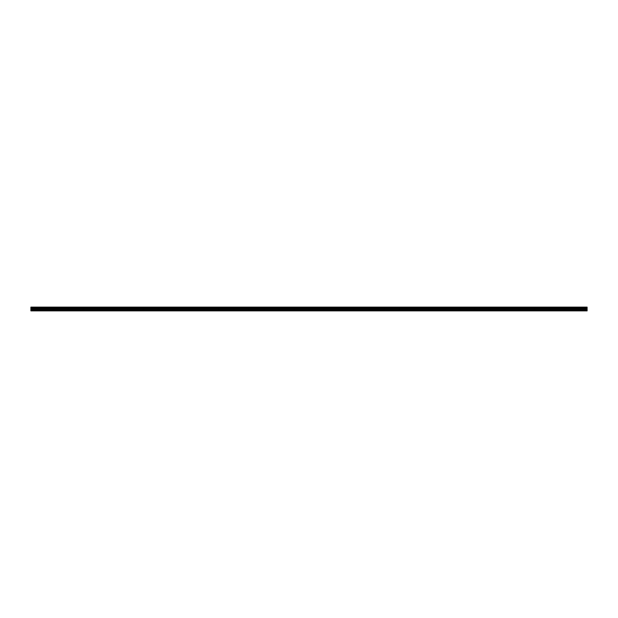 <?xml version="1.0" encoding="UTF-8"?>
<svg xmlns="http://www.w3.org/2000/svg" width="618" height="618" viewBox="0 0 618 618"><rect width="100%" height="100%" fill="white"/><g stroke="black" fill="none" stroke-linecap="round" stroke-linejoin="round"><path stroke-width="0.46" stroke-dasharray="3.09 2.32" d="M38.416 308.452L39.359 308.452L38.416 308.452M38.416 310.877L38.98 310.877L38.416 310.877M579.584 308.452L578.641 308.452L579.584 308.452M579.584 310.877L579.02 310.877L579.584 310.877M564.551 308.452L565.493 308.452L564.551 308.452M564.551 310.877L565.115 310.877L564.551 310.877M549.518 308.452L550.46 308.452L549.518 308.452M549.518 310.877L548.954 310.877L549.518 310.877M534.485 308.452L535.427 308.452L534.485 308.452M534.485 310.877L533.921 310.877L534.485 310.877M519.452 308.452L520.395 308.452L519.452 308.452M519.452 310.877L520.016 310.877L519.452 310.877M504.419 308.452L505.362 308.452L504.419 308.452M504.419 310.877L503.855 310.877L504.419 310.877M489.386 308.452L490.329 308.452L489.386 308.452M489.386 310.877L488.823 310.877L489.386 310.877M474.354 308.452L475.296 308.452L474.354 308.452M474.354 310.877L474.918 310.877L474.354 310.877M459.321 308.452L460.263 308.452L459.321 308.452M459.321 310.877L458.757 310.877L459.321 310.877M444.296 308.452L443.353 308.452L444.296 308.452M444.296 310.877L443.732 310.877L444.296 310.877M429.263 308.452L428.32 308.452L429.263 308.452M429.263 310.877L429.827 310.877L429.263 310.877M414.23 308.452L413.287 308.452L414.23 308.452M414.23 310.877L413.666 310.877L414.23 310.877M399.197 308.452L398.255 308.452L399.197 308.452M399.197 310.877L398.633 310.877L399.197 310.877M384.164 308.452L383.222 308.452L384.164 308.452M384.164 310.877L383.6 310.877L384.164 310.877M369.131 308.452L368.189 308.452L369.131 308.452M369.131 310.877L369.695 310.877L369.131 310.877M354.099 308.452L353.156 308.452L354.099 308.452M354.099 310.877L353.535 310.877L354.099 310.877M339.066 308.452L338.123 308.452L339.066 308.452M339.066 310.877L338.502 310.877L339.066 310.877M324.033 308.452L324.975 308.452L324.033 308.452M324.033 310.877L324.597 310.877L324.033 310.877M309 308.452L308.058 308.452L309 308.452M309 310.877L308.436 310.877L309 310.877M293.967 308.452L293.025 308.452L293.967 308.452M293.967 310.877L293.403 310.877L293.967 310.877M278.934 308.452L279.877 308.452L278.934 308.452M278.934 310.877L279.498 310.877L278.934 310.877M263.901 308.452L264.844 308.452L263.901 308.452M263.901 310.877L263.338 310.877L263.901 310.877M248.869 308.452L249.811 308.452L248.869 308.452M248.869 310.877L248.305 310.877L248.869 310.877M233.836 308.452L234.778 308.452L233.836 308.452M233.836 310.877L234.4 310.877L233.836 310.877M218.803 308.452L219.745 308.452L218.803 308.452M218.803 310.877L218.239 310.877L218.803 310.877M203.77 308.452L204.712 308.452L203.77 308.452M203.77 310.877L204.334 310.877L203.77 310.877M188.737 308.452L189.68 308.452L188.737 308.452M188.737 310.877L189.301 310.877L188.737 310.877M173.704 308.452L174.647 308.452L173.704 308.452M173.704 310.877L174.268 310.877L173.704 310.877M158.679 308.452L157.737 308.452L158.679 308.452M158.679 310.877L158.115 310.877L158.679 310.877M143.646 308.452L142.704 308.452L143.646 308.452M143.646 310.877L144.21 310.877L143.646 310.877M128.614 308.452L127.671 308.452L128.614 308.452M128.614 310.877L128.05 310.877L128.614 310.877M113.581 308.452L112.638 308.452L113.581 308.452M113.581 310.877L113.017 310.877L113.581 310.877M98.548 308.452L97.605 308.452L98.548 308.452M98.548 310.877L99.112 310.877L98.548 310.877M83.515 308.452L82.573 308.452L83.515 308.452M83.515 310.877L82.951 310.877L83.515 310.877M68.482 308.452L67.54 308.452L68.482 308.452M68.482 310.877L67.918 310.877L68.482 310.877M53.449 308.452L52.507 308.452L53.449 308.452M53.449 310.877L52.885 310.877L53.449 310.877M38.416 307.123L39.359 307.123L38.416 307.123M579.584 307.123L578.641 307.123L579.584 307.123M564.551 307.123L565.493 307.123L564.551 307.123M549.518 307.123L550.46 307.123L549.518 307.123M534.485 307.123L535.427 307.123L534.485 307.123M519.452 307.123L520.395 307.123L519.452 307.123M504.419 307.123L505.362 307.123L504.419 307.123M489.386 307.123L490.329 307.123L489.386 307.123M474.354 307.123L475.296 307.123L474.354 307.123M459.321 307.123L460.263 307.123L459.321 307.123M444.296 307.123L443.353 307.123L444.296 307.123M429.263 307.123L428.32 307.123L429.263 307.123M414.23 307.123L413.287 307.123L414.23 307.123M399.197 307.123L398.255 307.123L399.197 307.123M384.164 307.123L383.222 307.123L384.164 307.123M369.131 307.123L368.189 307.123L369.131 307.123M354.099 307.123L353.156 307.123L354.099 307.123M339.066 307.123L338.123 307.123L339.066 307.123M324.033 307.123L324.975 307.123L324.033 307.123M309 307.123L308.058 307.123L309 307.123M293.967 307.123L293.025 307.123L293.967 307.123M278.934 307.123L279.877 307.123L278.934 307.123M263.901 307.123L264.844 307.123L263.901 307.123M248.869 307.123L249.811 307.123L248.869 307.123M233.836 307.123L234.778 307.123L233.836 307.123M218.803 307.123L219.745 307.123L218.803 307.123M203.77 307.123L204.712 307.123L203.77 307.123M188.737 307.123L189.68 307.123L188.737 307.123M173.704 307.123L174.647 307.123L173.704 307.123M158.679 307.123L157.737 307.123L158.679 307.123M143.646 307.123L142.704 307.123L143.646 307.123M128.614 307.123L127.671 307.123L128.614 307.123M113.581 307.123L112.638 307.123L113.581 307.123M98.548 307.123L97.605 307.123L98.548 307.123M83.515 307.123L82.573 307.123L83.515 307.123M68.482 307.123L67.54 307.123L68.482 307.123M53.449 307.123L52.507 307.123L53.449 307.123M30.9 310.754L587.1 310.877L30.9 310.877L587.1 310.877L30.9 310.754L30.9 307.71L587.1 307.71L587.1 307.123L30.9 307.123L30.9 307.71M587.1 310.754L587.1 307.71M30.9 310.63L587.1 310.63L30.9 310.63M30.9 307.123L587.1 307.123L30.9 307.123M587.1 307.37L30.9 307.37L587.1 307.37M30.9 307.609L587.1 307.609M587.1 307.254L30.9 307.254M30.9 308.598L587.1 308.598M587.1 308.135L30.9 308.135M587.1 308.761L30.9 308.761M30.9 309.711L587.1 309.711M30.9 310.136L587.1 310.136M587.1 308.034L30.9 308.034M37.852 310.877L37.852 308.452L37.852 310.877M579.02 310.877L579.02 308.452L579.02 310.877M563.987 310.877L563.987 308.452L563.987 310.877M548.954 310.877L548.954 308.452L548.954 310.877M533.921 310.877L533.921 308.452L533.921 310.877M518.888 310.877L518.888 308.452L518.888 310.877M503.855 310.877L503.855 308.452L503.855 310.877M488.823 310.877L488.823 308.452L488.823 310.877M473.79 310.877L473.79 308.452L473.79 310.877M458.757 310.877L458.757 308.452L458.757 310.877M443.732 310.877L443.732 308.452L443.732 310.877M428.699 310.877L428.699 308.452L428.699 310.877M413.666 310.877L413.666 308.452L413.666 310.877M398.633 310.877L398.633 308.452L398.633 310.877M383.6 310.877L383.6 308.452L383.6 310.877M368.567 310.877L368.567 308.452L368.567 310.877M353.535 310.877L353.535 308.452L353.535 310.877M338.502 310.877L338.502 308.452L338.502 310.877M323.469 310.877L323.469 308.452L323.469 310.877M308.436 310.877L308.436 308.452L308.436 310.877M293.403 310.877L293.403 308.452L293.403 310.877M278.37 310.877L278.37 308.452L278.37 310.877M263.338 310.877L263.338 308.452L263.338 310.877M248.305 310.877L248.305 308.452L248.305 310.877M233.272 310.877L233.272 308.452L233.272 310.877M218.239 310.877L218.239 308.452L218.239 310.877M203.206 310.877L203.206 308.452L203.206 310.877M188.173 310.877L188.173 308.452L188.173 310.877M173.148 310.877L173.148 308.452L173.148 310.877M158.115 310.877L158.115 308.452L158.115 310.877M143.082 310.877L143.082 308.452L143.082 310.877M128.05 310.877L128.05 308.452L128.05 310.877M113.017 310.877L113.017 308.452L113.017 310.877M97.984 310.877L97.984 308.452L97.984 310.877M82.951 310.877L82.951 308.452L82.951 310.877M67.918 310.877L67.918 308.452L67.918 310.877M52.885 310.877L52.885 308.452L52.885 310.877M37.474 308.452L37.474 307.123L37.474 308.452M578.641 308.452L578.641 307.123L578.641 308.452M563.608 308.452L563.608 307.123L563.608 308.452M548.583 308.452L548.583 307.123L548.583 308.452M533.55 308.452L533.55 307.123L533.55 308.452M518.517 308.452L518.517 307.123L518.517 308.452M503.485 308.452L503.485 307.123L503.485 308.452M488.452 308.452L488.452 307.123L488.452 308.452M473.419 308.452L473.419 307.123L473.419 308.452M458.386 308.452L458.386 307.123L458.386 308.452M443.353 308.452L443.353 307.123L443.353 308.452M428.32 308.452L428.32 307.123L428.32 308.452M413.287 308.452L413.287 307.123L413.287 308.452M398.255 308.452L398.255 307.123L398.255 308.452M383.222 308.452L383.222 307.123L383.222 308.452M368.189 308.452L368.189 307.123L368.189 308.452M353.156 308.452L353.156 307.123L353.156 308.452M338.123 308.452L338.123 307.123L338.123 308.452M323.09 308.452L323.09 307.123L323.09 308.452M308.058 308.452L308.058 307.123L308.058 308.452M293.025 308.452L293.025 307.123L293.025 308.452M277.992 308.452L277.992 307.123L277.992 308.452M262.967 308.452L262.967 307.123L262.967 308.452M247.934 308.452L247.934 307.123L247.934 308.452M232.901 308.452L232.901 307.123L232.901 308.452M217.868 308.452L217.868 307.123L217.868 308.452M202.835 308.452L202.835 307.123L202.835 308.452M187.802 308.452L187.802 307.123L187.802 308.452M172.77 308.452L172.77 307.123L172.77 308.452M157.737 308.452L157.737 307.123L157.737 308.452M142.704 308.452L142.704 307.123L142.704 308.452M127.671 308.452L127.671 307.123L127.671 308.452M112.638 308.452L112.638 307.123L112.638 308.452M97.605 308.452L97.605 307.123L97.605 308.452M82.573 308.452L82.573 307.123L82.573 308.452M67.54 308.452L67.54 307.123L67.54 308.452M52.507 308.452L52.507 307.123L52.507 308.452M38.98 310.877L38.98 308.452L38.98 310.877M580.147 310.877L580.147 308.452L580.147 310.877M565.115 310.877L565.115 308.452L565.115 310.877M550.082 310.877L550.082 308.452L550.082 310.877M535.049 310.877L535.049 308.452L535.049 310.877M520.016 310.877L520.016 308.452L520.016 310.877M504.983 310.877L504.983 308.452L504.983 310.877M489.95 310.877L489.95 308.452L489.95 310.877M474.918 310.877L474.918 308.452L474.918 310.877M459.885 310.877L459.885 308.452L459.885 310.877M444.852 310.877L444.852 308.452L444.852 310.877M429.827 310.877L429.827 308.452L429.827 310.877M414.794 310.877L414.794 308.452L414.794 310.877M399.761 310.877L399.761 308.452L399.761 310.877M384.728 310.877L384.728 308.452L384.728 310.877M369.695 310.877L369.695 308.452L369.695 310.877M354.662 310.877L354.662 308.452L354.662 310.877M339.63 310.877L339.63 308.452L339.63 310.877M324.597 310.877L324.597 308.452L324.597 310.877M309.564 310.877L309.564 308.452L309.564 310.877M294.531 310.877L294.531 308.452L294.531 310.877M279.498 310.877L279.498 308.452L279.498 310.877M264.465 310.877L264.465 308.452L264.465 310.877M249.433 310.877L249.433 308.452L249.433 310.877M234.4 310.877L234.4 308.452L234.4 310.877M219.367 310.877L219.367 308.452L219.367 310.877M204.334 310.877L204.334 308.452L204.334 310.877M189.301 310.877L189.301 308.452L189.301 310.877M174.268 310.877L174.268 308.452L174.268 310.877M159.243 310.877L159.243 308.452L159.243 310.877M144.21 310.877L144.21 308.452L144.21 310.877M129.177 310.877L129.177 308.452L129.177 310.877M114.145 310.877L114.145 308.452L114.145 310.877M99.112 310.877L99.112 308.452L99.112 310.877M84.079 310.877L84.079 308.452L84.079 310.877M69.046 310.877L69.046 308.452L69.046 310.877M54.013 310.877L54.013 308.452L54.013 310.877M39.359 308.452L39.359 307.123L39.359 308.452M580.526 308.452L580.526 307.123L580.526 308.452M565.493 308.452L565.493 307.123L565.493 308.452M550.46 308.452L550.46 307.123L550.46 308.452M535.427 308.452L535.427 307.123L535.427 308.452M520.395 308.452L520.395 307.123L520.395 308.452M505.362 308.452L505.362 307.123L505.362 308.452M490.329 308.452L490.329 307.123L490.329 308.452M475.296 308.452L475.296 307.123L475.296 308.452M460.263 308.452L460.263 307.123L460.263 308.452M445.23 308.452L445.23 307.123L445.23 308.452M430.198 308.452L430.198 307.123L430.198 308.452M415.165 308.452L415.165 307.123L415.165 308.452M400.132 308.452L400.132 307.123L400.132 308.452M385.099 308.452L385.099 307.123L385.099 308.452M370.066 308.452L370.066 307.123L370.066 308.452M355.033 308.452L355.033 307.123L355.033 308.452M340.008 308.452L340.008 307.123L340.008 308.452M324.975 308.452L324.975 307.123L324.975 308.452M309.942 308.452L309.942 307.123L309.942 308.452M294.91 308.452L294.91 307.123L294.91 308.452M279.877 308.452L279.877 307.123L279.877 308.452M264.844 308.452L264.844 307.123L264.844 308.452M249.811 308.452L249.811 307.123L249.811 308.452M234.778 308.452L234.778 307.123L234.778 308.452M219.745 308.452L219.745 307.123L219.745 308.452M204.712 308.452L204.712 307.123L204.712 308.452M189.68 308.452L189.68 307.123L189.68 308.452M174.647 308.452L174.647 307.123L174.647 308.452M159.614 308.452L159.614 307.123L159.614 308.452M144.581 308.452L144.581 307.123L144.581 308.452M129.548 308.452L129.548 307.123L129.548 308.452M114.515 308.452L114.515 307.123L114.515 308.452M99.483 308.452L99.483 307.123L99.483 308.452M84.45 308.452L84.45 307.123L84.45 308.452M69.417 308.452L69.417 307.123L69.417 308.452M54.392 308.452L54.392 307.123L54.392 308.452"/><path stroke-width="0.93" d="M30.9 310.136L30.9 308.135L587.1 308.135L587.1 310.877L30.9 310.877L30.9 310.136L587.1 310.136M30.9 307.254L587.1 307.123L30.9 307.123L30.9 308.034L587.1 308.135M587.1 307.254L587.1 308.034M587.1 307.609L30.9 307.609M587.1 310.754L30.9 310.754M30.9 309.711L587.1 309.711M30.9 308.761L587.1 308.761M587.1 308.598L30.9 308.598M587.1 307.71L30.9 307.71"/></g></svg>

